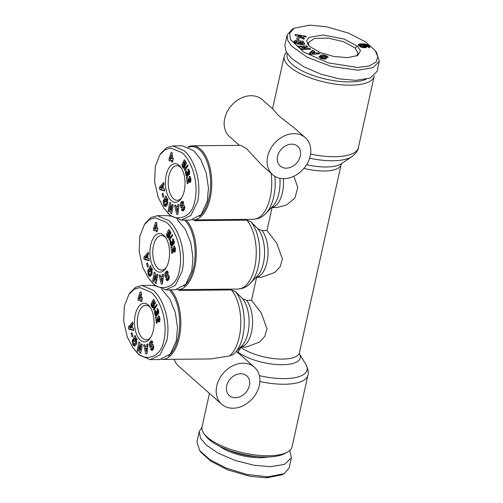 <?xml version="1.0" encoding="UTF-8"?>
<svg xmlns="http://www.w3.org/2000/svg" width="503" height="503" viewBox="0 0 503 503"><rect width="100%" height="100%" fill="white"/><g stroke="black" fill="none" stroke-linecap="round" stroke-linejoin="round"><path stroke-width="0.75" d="M144.411 224.583L145.556 222.911L151.189 217.453L157.414 215.699L168.681 220.528C178.188 228.349 186.575 250.331 182.231 271.079L175.415 285.27L165.644 289.866L154.377 285.044L148.429 278.046L142.689 267.068L139.149 251.469L139.828 236.234L144.411 224.583L149.554 219.547L155.245 217.786L166.493 222.42C175.66 229.846 183.891 251.619 179.257 271.28C175.321 291.206 157.376 289.816 153.019 283.183L148.429 278.046M128.944 294.356L130.088 292.677L135.722 287.219L141.947 285.465L153.214 290.294C162.721 298.116 171.108 320.097 166.763 340.845L159.948 355.036L150.177 359.639L138.91 354.81L132.962 347.812L127.221 336.834L123.681 321.241L124.36 306.006L128.944 294.356L134.087 289.313L139.777 287.553L151.026 292.186C160.193 299.612 168.423 321.392 163.789 341.047C159.853 360.972 141.909 359.582 137.552 352.955L132.962 347.812M159.879 154.817L161.023 153.145L166.656 147.687L172.875 145.933L184.148 150.762C193.655 158.583 202.043 180.558 197.698 201.313L190.882 215.498L181.111 220.1L169.844 215.278L163.896 208.28L158.156 197.302L154.616 181.702L155.295 166.468L159.879 154.817L165.022 149.781L170.712 148.02L181.96 152.654C191.127 160.08 199.358 181.853 194.724 201.514C190.788 221.439 172.837 220.05 168.486 213.417L163.896 208.28M201.954 427.299L199.182 431.599L196.937 441.728L199.672 450.543L201.175 452.555L210.977 461.301L227.74 469.884L249.853 476.259L266.596 477.85L281.976 474.832L284.189 473.644L289.175 467.872L291.419 457.743L289.741 450.481M199.672 450.543L209.87 459.629L226.249 468.111L246.898 474.461L267.973 476.819L284.189 473.644M167.31 271.224L166.286 271.23C167.172 270.891 167.813 271.331 168.209 272.551L167.386 273.852L166.807 273.079L166.273 273.374L165.77 274.921A0.692 0.352 -90.6 0 0 166.128 275.499A0.692 0.352 -90.6 0 0 166.21 275.474L167.625 274.739A2.603 1.32 89.4 0 1 167.958 274.657A2.603 1.32 89.4 0 1 168.373 274.783L169.329 276.782L168.863 279.41L167.21 280.787M167.757 280.611L166.204 279.92L165.99 279.203L166.971 278.499C167.48 279.222 167.933 278.932 168.316 277.625A0.692 0.352 -90.6 0 0 167.964 276.782A0.692 0.352 -90.6 0 0 167.876 276.801L166.493 277.524A2.603 1.32 89.4 0 1 166.166 277.606A2.603 1.32 89.4 0 1 165.449 277.203L164.802 275.386L165.085 272.877L166.807 271.092M167.644 278.926L167.977 280.479M150.755 267.363L152.069 268.514L151.686 274.889L149.863 276.392L148.423 275.235L147.75 271.236A3.207 1.628 89.4 0 1 147.813 270.916A3.207 1.628 89.4 0 1 148.146 269.948L148.932 271.425A1.302 0.66 -90.6 0 0 148.781 271.846A1.302 0.66 -90.6 0 0 148.737 272.613L148.995 273.638L150.234 274.248L151.346 272.236L151.183 269.683L150.516 269.042L149.932 269.319L150.623 270.765L149.944 272.022L148.58 269.155L150.491 265.622L150.994 266.678L150.755 267.363M152.604 269.671L151.931 269.03L150.516 269.042M151.655 274.236L149.863 274.349L151.655 274.236L152.22 273.557M151.843 340.99L150.818 340.996C151.705 340.663 152.346 341.097 152.742 342.317L151.919 343.618L151.34 342.845L150.806 343.14L150.303 344.687A0.692 0.352 -90.6 0 0 150.661 345.265A0.692 0.352 -90.6 0 0 150.743 345.24L152.157 344.505A2.603 1.32 89.4 0 1 152.491 344.423A2.603 1.32 89.4 0 1 152.906 344.549L153.861 346.554L153.396 349.183L151.743 350.553M152.29 350.377L150.737 349.686L150.523 348.969L151.504 348.265C152.013 348.988 152.466 348.698 152.849 347.391A0.692 0.352 -90.6 0 0 152.497 346.548A0.692 0.352 -90.6 0 0 152.415 346.567L151.026 347.29A2.603 1.32 89.4 0 1 150.699 347.372A2.603 1.32 89.4 0 1 149.982 346.969L149.334 345.159L149.617 342.644L151.34 340.858M152.176 348.692L152.51 350.245M135.288 337.129L136.602 338.28L136.219 344.662L134.395 346.158L132.955 345.001L132.283 341.009A3.207 1.628 89.4 0 1 132.346 340.682A3.207 1.628 89.4 0 1 132.679 339.714L133.465 341.191A1.302 0.66 -90.6 0 0 133.314 341.612A1.302 0.66 -90.6 0 0 133.27 342.38L133.528 343.404L134.766 344.014L135.879 342.002L135.716 339.45L135.049 338.815L134.464 339.085L135.156 340.537L134.477 341.789L133.113 338.921L135.024 335.388L135.527 336.444L135.288 337.129M137.137 339.437L136.464 338.796L135.049 338.815M136.187 344.002L134.395 344.115L136.187 344.002L136.753 343.323M182.778 201.451L181.753 201.464C182.639 201.125 183.281 201.565 183.677 202.784L182.853 204.086L182.275 203.306L181.74 203.608L181.237 205.149A0.692 0.352 -90.6 0 0 181.589 205.733A0.692 0.352 -90.6 0 0 181.677 205.708L183.092 204.972A2.603 1.32 89.4 0 1 183.425 204.884A2.603 1.32 89.4 0 1 183.84 205.017L184.79 207.016L184.331 209.644L182.671 211.021M183.224 210.845L181.671 210.153L181.457 209.437L182.438 208.732C182.947 209.455 183.4 209.166 183.784 207.858A0.692 0.352 -90.6 0 0 183.432 207.01A0.692 0.352 -90.6 0 0 183.344 207.035L181.96 207.758A2.603 1.32 89.4 0 1 181.633 207.84A2.603 1.32 89.4 0 1 180.917 207.437L180.269 205.62L180.552 203.111L182.275 201.319M183.111 209.16L183.444 210.713M166.223 197.591L167.537 198.742L167.153 205.123L165.33 206.626L163.89 205.469L163.217 201.47A3.207 1.628 89.4 0 1 163.28 201.15A3.207 1.628 89.4 0 1 163.613 200.181L164.393 201.659A1.302 0.66 -90.6 0 0 164.248 202.08A1.302 0.66 -90.6 0 0 164.204 202.847L164.462 203.866L165.701 204.482L166.814 202.464L166.65 199.917L165.984 199.276L165.399 199.553L166.091 200.999L165.412 202.256L164.047 199.383L165.959 195.856L166.462 196.906L166.223 197.591M168.071 199.898L167.398 199.263L165.984 199.276M167.122 204.47L165.33 204.583L167.122 204.47L167.688 203.79M309.653 25.15L326.397 26.741L348.516 33.116L365.279 41.699L375.081 50.445L377.841 56.663L376.093 62.076L369.284 65.968L357.57 67.503L328.327 62.875L303.623 52.029L290.451 39.479L289.615 33.255L294.274 28.168L309.653 25.15M375.081 50.445L376.577 52.457L379.319 61.272L373.151 67.622L358.111 70.225L331.414 66.515L307.188 57.254L291.507 45.987L287.716 40.372L287.075 35.128L292.067 29.35L294.274 28.168M309.854 46.565L307.937 44.522L306.648 40.592L309.012 37.436L322.964 34.996L343.983 38.989L357.375 46.081L360.532 50.677L357.633 55.556L347.391 57.656L333.571 56.418L319.763 52.337L309.854 46.565M308.804 45.559L308.282 42.68L314.413 38.429L328.013 38.065L343.662 41.724L355.181 47.98L358.111 53.72L356.482 56.066M304.183 44.648L302.347 43.384L302.68 41.881L304.611 43.61M299.914 42.56L300.09 41.755L300.599 42.629L298.656 42.434L297.644 40.705L303.127 41.252L303.498 41.887L302.68 41.881M297.826 43.994L298.002 43.208L301.159 43.535L302.234 42.78L300.09 41.755M304.516 43.145C306.17 45.522 295.16 44.421 294.079 42.101L294.978 40.605A3.552 1.276 -167.5 0 1 296.412 40.58L297.091 41.529A1.44 0.516 12.5 0 0 296.078 41.68L296.003 42.126L298.002 43.208M326.12 57.179L326.422 55.833C327.912 56.581 328.409 57.185 327.925 57.644L325.843 56.927C325.504 56.223 324.429 55.82 322.599 55.72L325.271 57.329A2.88 1.031 -167.5 0 1 326.252 57.99L326.472 58.467L325.881 58.996L323.001 58.838L320.48 57.977L319.185 56.367L321.373 57.103L320.857 58.782M293.853 176.257L297.795 187.437L294.896 198.132L286.465 205.004L277.002 207.519L271.532 207.576M272.073 207.576L266.986 230.531L276.725 243.175L282.422 258.963L280.278 266.628L274.896 272.375L261.535 277.291L256.065 277.348M256.605 277.342L251.519 300.297L261.258 312.941L266.955 328.729L264.811 336.394L259.429 342.141L246.068 347.057L240.597 347.114M241.138 347.108L237.561 353.087M188.009 146.977A37.04 18.8 89.4 0 1 192.58 145.813A37.04 18.8 89.4 0 1 200.439 149.095A37.04 18.8 89.4 0 1 210.204 198.1A37.04 18.8 89.4 0 1 193.328 219.899A37.04 18.8 89.4 0 1 192.429 219.861M272.582 174.667A24.697 19.347 -48.5 0 1 270.174 149.554A24.697 19.347 -48.5 0 1 293.928 133.66A24.697 19.347 -48.5 0 1 305.296 137.659A24.697 19.347 -48.5 0 1 307.704 162.771A24.697 19.347 -48.5 0 1 283.95 178.666A24.697 19.347 -48.5 0 1 272.582 174.667L261.717 165.059L246.552 148.63L240.698 145.329L192.58 145.813M216.768 385.933A24.697 19.347 -48.5 0 1 232.694 365.832A24.697 19.347 -48.5 0 1 254.399 367.215A24.697 19.347 -48.5 0 1 259.322 385.505A24.697 19.347 -48.5 0 1 243.402 405.607A24.697 19.347 -48.5 0 1 221.691 404.223A24.697 19.347 -48.5 0 1 216.768 385.933M170.724 289.816A37.04 18.8 89.4 0 1 179.269 337.639A37.04 18.8 89.4 0 1 162.394 359.431L210.518 358.941L229.506 355.961L233.115 354.628M184.582 220.069A36.222 18.385 89.4 0 1 193.642 267.539A36.222 18.385 89.4 0 1 183.941 286.194M186.192 220.05A37.04 18.8 89.4 0 1 194.736 267.866A37.04 18.8 89.4 0 1 177.861 289.665A37.04 18.8 89.4 0 1 176.962 289.634M169.115 289.835A36.222 18.385 89.4 0 1 178.175 337.306A36.222 18.385 89.4 0 1 168.474 355.961M188.625 147.253A36.222 18.385 89.4 0 1 206.544 160.514A36.222 18.385 89.4 0 1 209.11 197.773A36.222 18.385 89.4 0 1 199.408 216.428M305.296 137.659L295.079 128.636L278.618 115.659L272.569 108.736L262.359 99.713A24.697 19.347 131.5 0 0 250.997 95.715A24.697 19.347 131.5 0 0 227.237 111.609A24.697 19.347 131.5 0 0 229.651 136.722L239.403 145.342M209.449 393.403L202.043 426.821A46.1 16.536 12.5 0 0 204.124 433.787A46.1 16.536 12.5 0 0 207.33 437.201A46.1 16.536 12.5 0 0 247.539 453.769A46.1 16.536 12.5 0 0 287.219 452.21A46.1 16.536 12.5 0 0 292.054 446.771L307.911 375.244A46.1 16.536 12.5 0 1 259.869 381.525M374.295 75.702A46.1 16.536 -167.5 0 1 374.213 76.179A46.1 16.536 -167.5 0 1 338.532 84.51A46.1 16.536 -167.5 0 1 289.489 66.61A46.1 16.536 -167.5 0 1 284.201 56.229A46.1 16.536 -167.5 0 1 286.515 52.519M204.124 433.787L205.922 436.195A43.629 15.65 12.5 0 0 208.959 439.427A43.629 15.65 12.5 0 0 247.011 455.114A43.629 15.65 12.5 0 0 284.572 453.637L287.219 452.21M249.394 385.606A13.172 10.318 -48.5 0 1 240.899 396.326A13.172 10.318 -48.5 0 1 229.324 395.584A13.172 10.318 -48.5 0 1 226.702 385.832A13.172 10.318 -48.5 0 1 235.19 375.112A13.172 10.318 -48.5 0 1 246.772 375.848A13.172 10.318 -48.5 0 1 249.394 385.606M286.276 168.165A13.172 10.318 131.5 0 0 298.945 159.69A13.172 10.318 131.5 0 0 297.663 146.291A13.172 10.318 131.5 0 0 291.602 144.16A13.172 10.318 131.5 0 0 278.932 152.635A13.172 10.318 131.5 0 0 280.215 166.034A13.172 10.318 131.5 0 0 286.276 168.165M366.209 79.267A43.629 15.65 -167.5 0 1 328.616 79.719A43.629 15.65 -167.5 0 1 292.117 64.334A43.629 15.65 -167.5 0 1 287.332 53.752M163.664 235.171A19.347 9.821 89.4 0 1 165.38 237.114A19.347 9.821 89.4 0 1 165.694 268.376A19.347 9.821 89.4 0 1 155.848 270.432A19.347 9.821 89.4 0 1 150.749 244.842A19.347 9.821 89.4 0 1 163.664 235.171M165.971 238.007A17.284 8.771 -90.6 0 0 165.022 237.032A17.284 8.771 -90.6 0 0 161.356 235.498A17.284 8.771 -90.6 0 0 152.918 249.192A17.284 8.771 -90.6 0 0 158.036 268.539A17.284 8.771 -90.6 0 0 161.702 270.073A17.284 8.771 -90.6 0 0 166.267 267.47M148.196 304.944A19.347 9.821 89.4 0 1 149.913 306.88A19.347 9.821 89.4 0 1 150.227 338.142A19.347 9.821 89.4 0 1 140.381 340.198A19.347 9.821 89.4 0 1 135.282 314.608A19.347 9.821 89.4 0 1 148.196 304.944M150.504 307.773A17.284 8.771 -90.6 0 0 149.554 306.799A17.284 8.771 -90.6 0 0 145.889 305.264A17.284 8.771 -90.6 0 0 137.451 318.959A17.284 8.771 -90.6 0 0 142.569 338.305A17.284 8.771 -90.6 0 0 146.235 339.839A17.284 8.771 -90.6 0 0 150.799 337.236M179.131 165.405A19.347 9.821 89.4 0 1 180.847 167.348A19.347 9.821 89.4 0 1 181.162 198.61A19.347 9.821 89.4 0 1 171.316 200.666A19.347 9.821 89.4 0 1 166.216 175.075A19.347 9.821 89.4 0 1 179.131 165.405M181.432 168.241A17.284 8.771 -90.6 0 0 180.489 167.266A17.284 8.771 -90.6 0 0 176.823 165.732A17.284 8.771 -90.6 0 0 168.386 179.42A17.284 8.771 -90.6 0 0 173.504 198.773A17.284 8.771 -90.6 0 0 177.169 200.301A17.284 8.771 -90.6 0 0 181.734 197.704M321.241 57.204C321.329 57.719 322.184 58.09 323.813 58.31L324.228 58.159L323.913 57.851L321.423 56.701A2.88 1.031 -167.5 0 1 320.593 56.185A2.88 1.031 -167.5 0 1 320.273 55.751L320.883 54.909L323.398 54.934L326.422 55.833M251.519 300.297L246.633 300.348L242.635 298.788L235.354 291.47L231.355 289.929L179.175 290.457L179.357 289.646M266.986 230.531L262.101 230.575A25.521 12.952 89.4 0 1 267.659 258.435A25.521 12.952 89.4 0 1 256.109 277.304M194.818 219.88L194.642 220.691L246.822 220.157L250.821 221.704L258.102 229.022L262.101 230.575M194.642 220.691A37.04 18.8 -90.6 0 0 193.919 219.893M178.452 289.659A37.04 18.8 89.4 0 1 179.175 290.457M162.394 359.431A37.04 18.8 89.4 0 1 161.494 359.4M174.227 359.312A24.697 19.347 131.5 0 0 178.76 366.278L221.691 404.223M229.047 450.26A30.872 11.072 12.5 0 0 257.668 456.611M157.414 215.699L166.983 215.605L170.907 216.164M177.194 219.541L185.374 229.431L190.794 242.817L192.982 257.825L191.8 270.985L185.752 284.314L175.22 289.772L165.644 289.866M141.947 285.465L151.516 285.371L155.44 285.93M161.727 289.307L169.907 299.197L175.333 312.583L177.515 327.591L176.339 340.751L170.284 354.087L159.753 359.538L150.177 359.639M172.875 145.933L182.451 145.839L193.724 150.661L200.842 159.665L206.261 173.045L208.449 188.059L207.267 201.219L201.219 214.548L190.687 220.006L181.111 220.1M219.704 446.324A31.689 11.368 12.5 0 0 267.797 456.988M199.182 431.599L200.502 438.245L206.293 445.067L218.201 453.146L235.335 460.522L254.109 465.294L270.218 466.696L284.478 464.42L291.419 457.743M379.319 61.272L377.074 71.401L370.126 78.078L355.866 80.348L339.758 78.952L320.989 74.18L303.856 66.805L291.941 58.725L286.157 51.903L284.83 45.257L287.075 35.128M156.137 283.667L155.125 282.887L154.635 276.216L153.591 281.718L152.635 280.988L154.314 272.167L155.289 272.915L155.792 279.756L156.867 274.116L157.816 274.845L156.137 283.667M166.971 278.499L167.417 278.926L169.134 278.807M160.683 276.707L162.155 276.386L162.318 274.475L163.469 274.223L162.456 283.962L161.331 284.214L159.111 275.172L160.281 274.915L160.683 276.707L163.236 276.443M147.643 255.411L147.939 258.272L148.926 258.473L149.158 260.711L144.135 259.359L143.902 257.152L148.272 252.223L148.504 254.499L147.643 255.411M146.593 263.842L147.429 262.906L148.379 266.15L147.542 267.087L146.593 263.842L147.7 263.83M175.207 251.525L174.648 252.192L174 252.166L172.271 249.765L172.674 253.116L171.787 253.506L171.014 247.067L172.145 247.463L174.321 250.079L174.648 248.972L173.931 248.212L173.761 246.024L174.717 246.351L175.434 249.079L175.207 251.525M168.857 239.642L172.265 234.643L172.705 235.366L169.297 240.359L168.857 239.642L169.794 239.629M153.685 230.77L153.528 228.777L155.509 222.515L156.615 222.213L157.049 227.828L157.628 227.67L157.785 229.657L157.206 229.814L157.338 231.525L156.194 231.833L156.062 230.123L153.685 230.77M166.688 233.518L167.681 234.587L167.757 236.114L168.505 235.97L168.782 234.36L167.354 232.285L168.989 229.475L171.045 232.832L170.486 234.178L169.09 231.902L168.637 232.694L169.48 233.656L169.851 235.549L169.41 237.297L168.524 238.076L167.612 237.554L166.883 236.247L166.864 233.518M170.574 240.227L171.202 242.062L170.863 243.521L171.353 244.15L171.969 243.458L171.756 242.012L172.516 241.534L173.032 242.465L173.422 241.981L173.284 241L172.718 240.855L172.485 238.787L173.541 239.359L174.145 241.365L174.025 243.886L173.472 244.464L172.68 243.93L172.516 245.489L171.705 246.225L170.762 245.602L170.159 243.603L170.096 241.572L170.662 240.227M140.67 353.433L139.658 352.653L139.168 345.982L138.124 351.484L137.168 350.754L138.847 341.939L139.821 342.681L140.324 349.522L141.4 343.882L142.349 344.612L140.67 353.433M151.504 348.265L151.95 348.692L153.667 348.573M145.216 346.473L146.687 346.152L146.851 344.241L148.001 343.989L146.989 353.728L145.864 353.98L143.651 344.939L144.814 344.687L145.216 346.473L147.769 346.209M132.176 325.177L132.471 328.038L133.458 328.239L133.691 330.477L128.667 329.125L128.435 326.919L132.805 321.989L133.037 324.265L132.176 325.177M131.126 333.608L131.962 332.672L132.911 335.916L132.075 336.853L131.126 333.608L132.232 333.596M159.74 321.291L159.181 321.958L158.533 321.933L156.804 319.531L157.206 322.882L156.32 323.272L155.546 316.833L156.678 317.23L158.854 319.845L159.181 318.739L158.464 317.984L158.294 315.79L159.25 316.117L159.967 318.845L159.74 321.291M153.396 309.408L156.798 304.409L157.238 305.132L153.83 310.125L153.396 309.408L154.327 309.402M138.218 300.543L138.061 298.549L140.041 292.281L141.148 291.979L141.582 297.6L142.16 297.443L142.318 299.423L141.739 299.581L141.871 301.291L140.727 301.599L140.595 299.889L138.218 300.543M151.221 303.29L152.214 304.353L152.29 305.887L153.038 305.736L153.314 304.133L151.887 302.058L153.528 299.247L155.578 302.599L155.018 303.944L153.622 301.674L153.17 302.46L154.012 303.422L154.383 305.315L153.943 307.063L153.057 307.842L152.145 307.32L151.416 306.013L151.397 303.284M155.106 309.993L155.735 311.829L155.352 312.941L155.697 313.859L156.502 313.224L156.288 311.785L157.049 311.3L157.565 312.231L157.955 311.747L157.816 310.766L157.25 310.621L157.018 308.553L158.074 309.125L158.678 311.131L158.558 313.652L158.005 314.23L157.213 313.696L157.049 315.255L156.244 315.991L155.295 315.368L154.691 313.375L154.628 311.338L155.194 309.993M171.605 213.894L170.592 213.121L170.102 206.45L169.058 211.952L168.103 211.222L169.781 202.401L170.756 203.149L171.259 209.99L172.328 204.35L173.284 205.079L171.605 213.894M182.438 208.732L182.885 209.16L184.601 209.041M176.151 206.94L177.622 206.62L177.785 204.702L178.936 204.457L177.924 214.196L176.798 214.441L174.579 205.406L175.748 205.149L176.151 206.94L178.703 206.676M163.104 185.638L163.406 188.506L164.393 188.707L164.626 190.945L159.602 189.587L159.369 187.386L163.733 182.457L163.972 184.727L163.104 185.638M162.06 194.076L162.897 193.139L163.846 196.384L163.01 197.321L162.06 194.076L163.167 194.064M190.675 181.759L190.115 182.426L189.468 182.4L187.738 179.999L188.141 183.35L187.254 183.74L186.481 177.301L187.613 177.697L189.788 180.313L190.115 179.206L189.398 178.446L189.222 176.257L190.184 176.584L190.901 179.313L190.675 181.759M184.324 169.876L187.726 164.877L188.172 165.594L184.764 170.586L184.324 169.876L185.261 169.863M169.153 161.004L168.995 159.011L170.976 152.749L172.083 152.447L172.516 158.061L173.095 157.904L173.252 159.885L172.674 160.042L172.806 161.752L171.661 162.067L171.529 160.356L169.153 161.004M182.155 163.752L183.149 164.821L183.224 166.348L183.972 166.204L184.249 164.594L182.822 162.519L184.456 159.709L186.512 163.06L185.953 164.406L184.557 162.136L184.104 162.928L184.947 163.89L185.318 165.783L184.878 167.53L183.991 168.31L183.262 167.996L182.35 166.48L182.331 163.752M186.041 170.46L186.67 172.296L186.33 173.755L186.82 174.384L187.437 173.692L187.223 172.246L187.977 171.762L188.499 172.699L188.889 172.215L188.751 171.234L188.185 171.089L187.952 169.014L189.009 169.586L189.612 171.598L189.493 174.12L188.939 174.698L188.147 174.164L187.984 175.723L187.173 176.459L186.229 175.836L185.626 173.837L185.563 171.806L186.129 170.46M154.635 276.216L155.528 276.21M156.288 282.875L155.125 282.887M156.314 279.75L156.471 281.913M156.886 279.743L155.792 279.756M153.729 280.976L152.635 280.988M155.37 274.047L154.962 276.216M168.593 274.959L166.21 275.474M167.7 271.218L166.506 272.865L165.085 272.877M166.506 272.865L166.38 273.267M165.927 275.38L164.802 275.386M166.223 275.374L166.744 277.021L165.324 277.034M167.964 276.782L169.322 276.763A0.692 0.352 -90.6 0 0 169.297 276.788L168.052 276.801M167.411 279.19L165.99 279.203M167.493 279.473L166.072 279.486M148.844 271.23L147.75 271.236M149.41 274.192L149.636 274.789L148.215 274.801M149.636 274.789L150.592 276.166M150.944 267.395L150.001 269.136L148.58 269.155M152.497 272.224L151.346 272.236M162.318 274.475L163.444 274.462M163.242 276.373L162.155 276.386M160.338 275.16L159.111 275.172M160.91 276.7L161.35 278.486M162.035 281.296L162.526 283.302M148.416 253.644L145.317 257.14L143.902 257.152M145.317 257.14L145.549 259.341L144.135 259.359M145.549 259.341L149.114 260.303M174.157 246.024L173.761 246.024M175.327 248.186L174.051 248.199M175.333 248.231L174.271 248.243M175.352 248.356L174.434 248.369M175.384 248.583L174.56 248.589M175.421 248.966L174.648 248.972M175.453 249.306L174.66 249.312M175.472 249.683L174.598 249.689M175.478 249.897L174.503 249.909M175.478 250.066L174.321 250.079M175.478 250.085L174.157 250.098M171.385 247.061L171.014 247.067M172.535 247.91L172.755 249.765M172.41 249.947L173.824 249.934L172.271 249.765M173.824 249.934L172.567 250.18M173.988 250.167L172.63 250.28M174.051 250.268L172.787 250.532M174.201 250.519L174.409 250.89L172.988 250.903M174.409 250.89L173.007 250.934M174.428 250.922L174.623 251.255L173.208 251.267M174.623 251.255L173.39 251.55M174.811 251.531L173.566 251.783M174.943 251.946L173.73 251.959M174.805 252.085L173.887 252.097M174.698 252.16L174 252.166M155.509 222.515L156.64 222.502M155.043 228.475L153.528 228.777M156.697 223.231L156.043 225.294M154.949 228.764L155.075 230.393M157.232 230.11L156.062 230.123M157.64 227.828L157.049 227.828M167.178 233.926L166.619 233.933M167.461 234.297L166.587 234.31M167.53 234.385L166.581 234.398M167.631 234.794L166.587 234.807M167.574 235.215L166.625 235.228M167.568 235.417L166.65 235.423M167.625 235.794L166.738 235.8M167.801 236.165L166.858 236.177M167.864 236.234L166.883 236.247M168.342 236.341L167.002 236.542M168.423 236.529L168.574 236.831L167.159 236.85M168.574 236.831L168.756 237.139L167.336 237.158M168.756 237.139L167.417 237.29M168.838 237.271L167.612 237.554M169.083 237.749L167.801 237.762M168.895 237.906L167.983 237.919M168.725 238.013L168.159 238.02M170.473 231.889L169.09 231.902M169.712 230.657L168.775 232.273L167.354 232.285M169.178 233.153L169.41 233.662M169.517 233.757L168.442 233.763M169.605 233.964L168.618 233.97M169.624 234.021L168.65 234.033M169.725 234.354L168.782 234.36M169.8 234.731L168.832 234.744M169.825 234.964L168.826 234.976M169.844 235.329L168.75 235.341M169.838 235.718L168.618 235.731M169.825 235.957L168.505 235.97M169.794 236.152L168.335 236.215M169.756 236.203L168.172 236.335M169.586 236.322L168.14 236.341M170.75 240.522L170.416 240.522M170.838 240.836L170.284 240.843M170.932 241.163L170.177 241.17M171.051 241.559L170.096 241.572M171.171 241.962L170.045 241.974M170.989 242.389L170.033 242.402M170.97 242.433L170.033 242.446M170.85 242.786L170.052 242.792M170.819 243.169L170.089 243.182M170.888 243.597L170.159 243.603M171.139 244.062L170.247 244.068M171.686 244.144L170.291 244.257M171.705 244.244L171.812 244.659L170.398 244.672M171.812 244.659L171.925 245.018L170.511 245.036M171.925 245.018L172.051 245.326L170.63 245.345M172.051 245.326L170.762 245.602M172.177 245.59L170.844 245.734M172.221 245.942L171.026 245.954M172.02 246.105L171.215 246.112M171.8 246.2L171.422 246.206M174.007 243.917L172.68 243.93M173.9 244.112L172.812 244.125M173.717 244.32L173.001 244.326M173.522 244.439L173.189 244.445M172.837 238.78L172.485 238.787M174.032 240.774L172.994 240.78M174.044 240.843L173.17 240.849M174.076 240.994L173.284 241M174.139 241.339L173.403 241.352M174.176 241.591L173.441 241.597M174.227 241.974L173.422 241.981M174.245 242.15L173.365 242.163M174.258 242.389L173.189 242.396M174.258 242.452L173.032 242.465M172.623 242.006L171.756 242.012M172.768 242.295L171.869 242.301M173.334 242.459L171.957 242.628M173.372 242.609L171.963 242.666M173.384 242.653L173.428 243.062L172.007 243.075M173.428 243.062L173.384 243.446L171.969 243.458M173.384 243.446L171.944 243.534M173.365 243.521L171.819 243.817M172.686 244.024L171.624 244.037M172.686 244.068L171.561 244.081M172.692 244.137L171.353 244.15M139.168 345.982L140.067 345.976M140.821 352.647L139.658 352.653M140.846 349.516L141.003 351.685M141.418 349.516L140.324 349.522M138.262 350.742L137.168 350.754M139.903 343.813L139.494 345.982M153.126 344.731L150.743 345.24M152.233 340.984L151.038 342.631L149.617 342.644M151.038 342.631L150.913 343.033M150.46 345.146L149.334 345.159M150.755 345.14L151.277 346.787L149.856 346.8M152.497 346.548L153.855 346.536A0.692 0.352 -90.6 0 0 153.83 346.554L152.585 346.567M151.944 348.956L150.523 348.969M152.025 349.239L150.604 349.252M133.377 340.996L132.283 341.009M133.943 343.958L134.169 344.555L132.748 344.568M134.169 344.555L135.125 345.932M135.477 337.161L134.534 338.903L133.113 338.921M137.03 341.99L135.879 342.002M146.851 344.241L147.976 344.228M147.775 346.139L146.687 346.152M144.87 344.926L143.651 344.939M145.442 346.466L145.883 348.252M146.568 351.063L147.058 353.068M132.949 323.41L129.856 326.906L128.435 326.919M129.856 326.906L130.082 329.107L128.667 329.125M130.082 329.107L133.647 330.069M158.69 315.79L158.294 315.79M159.86 317.953L158.583 317.965M159.866 317.997L158.803 318.009M159.885 318.122L158.967 318.135M159.916 318.349L159.093 318.361M159.954 318.732L159.181 318.739M159.985 319.072L159.193 319.078M160.004 319.449L159.13 319.455M160.011 319.663L159.036 319.675M155.917 316.833L155.546 316.833M157.068 317.676L157.288 319.531M156.942 319.713L158.357 319.701L156.804 319.531M158.357 319.701L157.099 319.946M158.52 319.933L157.162 320.046M158.583 320.034L157.32 320.304M158.734 320.285L158.942 320.656L157.521 320.669M158.942 320.656L157.54 320.7M158.961 320.688L159.162 321.021L157.741 321.033M159.162 321.021L159.344 321.304L157.923 321.316M159.344 321.304L158.099 321.549M159.476 321.719L158.269 321.731M159.338 321.851L158.42 321.863M159.231 321.926L158.533 321.933M140.041 292.281L141.173 292.268M139.576 298.241L138.061 298.549M141.23 292.998L140.576 295.06M139.482 298.531L139.608 300.159M141.764 299.876L140.595 299.889M142.173 297.594L141.582 297.6M151.711 303.693L151.151 303.699M151.994 304.07L151.12 304.076M152.063 304.152L151.114 304.164M152.164 304.56L151.12 304.573M152.107 304.988L151.158 304.994M152.101 305.183L151.183 305.195M152.157 305.56L151.271 305.566M152.334 305.937L151.39 305.943M152.396 306L151.416 306.013M152.881 306.107L151.535 306.308M152.956 306.296L153.107 306.604L151.692 306.616M153.107 306.604L153.289 306.905L151.868 306.924M153.289 306.905L151.95 307.056M153.371 307.044L152.145 307.32M153.616 307.515L152.334 307.528M153.428 307.679L152.516 307.685M153.258 307.786L152.692 307.792M155.006 301.655L153.622 301.674M154.245 300.423L153.308 302.039L151.887 302.058M153.711 302.919L153.943 303.428M154.012 303.428L152.667 303.441M154.025 303.454L152.862 303.466M154.05 303.523L152.975 303.535M154.138 303.73L153.151 303.743M154.157 303.787L153.182 303.799M154.258 304.12L153.314 304.133M154.333 304.497L153.365 304.51M154.358 304.73L153.358 304.743M154.377 305.095L153.283 305.107M154.371 305.491L153.151 305.503M154.358 305.723L153.038 305.736M154.327 305.918L152.868 305.981M154.289 305.969L152.705 306.101M154.119 306.088L152.673 306.107M155.282 310.288L154.949 310.294M155.37 310.603L154.817 310.609M155.471 310.929L154.71 310.936M155.584 311.326L154.628 311.338M155.704 311.728L154.578 311.741M155.521 312.156L154.566 312.168M155.509 312.2L154.566 312.212M155.383 312.552L154.584 312.558M155.352 312.941L154.622 312.948M155.421 313.363L154.691 313.375M155.672 313.828L154.779 313.841M156.219 313.91L154.823 314.023M156.238 314.01L156.345 314.425L154.93 314.438M156.345 314.425L156.458 314.79L155.043 314.803M156.458 314.79L156.584 315.098L155.163 315.111M156.584 315.098L155.295 315.368M156.71 315.356L155.377 315.5M156.754 315.714L155.559 315.727M156.552 315.871L155.748 315.878M156.332 315.966L155.955 315.972M158.539 313.683L157.213 313.696M158.432 313.878L157.345 313.891M158.25 314.086L157.533 314.092M158.055 314.205L157.722 314.212M157.37 308.546L157.018 308.553M158.564 310.54L157.533 310.552M158.577 310.609L157.703 310.615M158.608 310.76L157.816 310.766M158.671 311.106L157.936 311.118M158.709 311.357L157.973 311.37M158.759 311.741L157.955 311.747M158.778 311.923L157.898 311.929M158.791 312.156L157.728 312.162M158.791 312.218L157.565 312.231M157.156 311.772L156.288 311.785M157.301 312.061L156.402 312.067M157.867 312.231L156.49 312.394M157.904 312.376L156.496 312.432M157.917 312.42L157.961 312.828L156.54 312.841M157.961 312.828L157.917 313.212L156.502 313.224M157.917 313.212L156.477 313.306M157.898 313.287L156.351 313.589M157.219 313.79L156.156 313.803M157.219 313.834L156.093 313.847M157.225 313.903L155.886 313.916M170.102 206.45L170.995 206.444M171.756 213.109L170.592 213.121M171.781 209.984L171.938 212.147M172.353 209.977L171.259 209.99M169.197 211.21L168.103 211.222M170.838 204.275L170.429 206.444M184.06 205.193L181.677 205.708M183.167 201.451L181.973 203.099L180.552 203.111M181.973 203.099L181.847 203.495M181.394 205.608L180.269 205.62M181.69 205.608L182.212 207.249L180.791 207.267M184.79 207.01A0.692 0.352 -90.6 0 0 184.764 207.022L183.52 207.035M182.878 209.424L181.457 209.437M182.96 209.707L181.539 209.72M164.311 201.458L163.217 201.47M164.877 204.425L165.103 205.023L163.682 205.035M165.103 205.023L166.059 206.4M166.411 197.629L165.462 199.37L164.047 199.383M167.964 202.458L166.814 202.464M177.785 204.702L178.911 204.696M178.71 206.607L177.622 206.62M175.799 205.394L174.579 205.406M176.377 206.934L176.817 208.72M177.502 211.53L177.993 213.536M163.884 183.878L160.784 187.368L159.369 187.386M160.784 187.368L161.017 189.574L159.602 189.587M161.017 189.574L164.582 190.536M189.625 176.251L189.222 176.257M190.794 178.42L189.518 178.433M190.8 178.464L189.738 178.477M190.819 178.59L189.901 178.596M190.851 178.816L190.027 178.823M190.889 179.2L190.115 179.206M190.92 179.54L190.128 179.546M190.939 179.911L190.065 179.923M190.945 180.131L189.971 180.143M190.945 180.3L189.788 180.313M190.945 180.313L189.625 180.326M186.852 177.295L186.481 177.301M188.003 178.137L188.223 179.992M187.877 180.181L189.291 180.168L187.738 179.999M189.291 180.168L188.034 180.414M189.455 180.401L188.097 180.514M189.518 180.495L188.254 180.766M189.669 180.753L189.876 181.124L188.455 181.137M189.876 181.124L188.474 181.168M189.895 181.155L190.09 181.489L188.675 181.501M190.09 181.489L188.858 181.784M190.279 181.765L189.034 182.017M190.411 182.18L189.197 182.193M190.272 182.319L189.354 182.331M190.165 182.394L189.468 182.4M170.976 152.749L172.108 152.736M170.504 158.703L168.995 159.011M172.164 153.465L171.51 155.521M170.416 158.998L170.542 160.627M172.692 160.344L171.529 160.356M173.107 158.055L172.516 158.061M182.646 164.16L182.086 164.167M182.929 164.531L182.055 164.544M182.991 164.619L182.048 164.632M183.098 165.028L182.055 165.041M183.042 165.449L182.092 165.462M183.035 165.65L182.117 165.657M183.092 166.021L182.205 166.034M183.268 166.399L182.325 166.411M183.331 166.468L182.35 166.48M183.809 166.568L182.47 166.776M183.891 166.757L184.041 167.065L182.627 167.084M184.041 167.065L184.224 167.373L182.803 167.386M184.224 167.373L182.885 167.518M184.305 167.505L183.079 167.788M184.551 167.983L183.262 167.996M184.362 168.14L183.45 168.153M184.192 168.247L183.626 168.254M185.94 162.123L184.557 162.136M185.179 160.891L184.236 162.507L182.822 162.519M184.645 163.387L184.878 163.896M184.947 163.896L183.601 163.909M184.959 163.921L183.796 163.928M184.985 163.991L183.909 163.997M185.073 164.198L184.085 164.204M185.091 164.255L184.117 164.261M185.192 164.588L184.249 164.594M185.267 164.965L184.299 164.978M185.293 165.198L184.293 165.21M185.311 165.562L184.217 165.575M185.305 165.952L184.085 165.965M185.286 166.191L183.972 166.204M185.261 166.38L183.802 166.449M185.223 166.436L183.633 166.568M185.054 166.556L183.608 166.575M186.217 170.756L185.884 170.756M186.305 171.07L185.752 171.077M186.399 171.391L185.645 171.404M186.519 171.793L185.563 171.806M186.638 172.196L185.513 172.202M186.456 172.623L185.5 172.636M186.437 172.667L185.5 172.674M186.317 173.019L185.519 173.026M186.286 173.403L185.557 173.409M186.355 173.831L185.626 173.837M186.607 174.296L185.714 174.302M187.154 174.378L185.758 174.491M187.173 174.478L187.279 174.887L185.859 174.906M187.279 174.887L187.393 175.251L185.978 175.27M187.393 175.251L187.518 175.56L186.097 175.578M187.518 175.56L186.229 175.836M187.644 175.824L186.311 175.968M187.688 176.176L186.494 176.188M187.487 176.339L186.682 176.346M187.267 176.434L186.89 176.434M189.474 174.151L188.147 174.164M189.367 174.346L188.279 174.359M189.185 174.554L188.468 174.56M188.983 174.673L188.656 174.679M188.304 169.014L187.952 169.014M189.493 171.007L188.462 171.014M189.512 171.077L188.638 171.083M189.543 171.227L188.751 171.234M189.606 171.573L188.87 171.58M189.644 171.825L188.908 171.831M189.694 172.202L188.889 172.215M189.713 172.384L188.832 172.397M189.725 172.617L188.656 172.63M189.725 172.686L188.499 172.699M188.091 172.24L187.223 172.246M188.235 172.529L187.336 172.535M188.801 172.692L187.424 172.856M188.839 172.843L187.43 172.9M188.851 172.887L188.895 173.296L187.474 173.309M188.895 173.296L188.851 173.68L187.437 173.692M188.851 173.68L187.412 173.768M188.832 173.755L187.286 174.051M188.153 174.258L187.091 174.271M188.153 174.302L187.028 174.308M188.153 174.365L186.82 174.384M157.307 227.828L156.1 228.463L154.685 228.475L157.326 228.129M141.84 297.594L140.639 298.229L139.218 298.241L141.859 297.895M172.774 158.061L171.567 158.697L170.152 158.709L172.793 158.363M319.983 53.764L311.124 54.381L309.163 53.469L312.438 50.237L314.457 51.18L313.759 51.796L316.305 52.985L317.99 52.834L319.983 53.764M299.059 38.291L298.826 39.75L296.757 39.309L296.99 37.851L299.059 38.291L298.738 39.731M293.928 41.837L293.84 41.372M296.078 41.68L296.003 42.126M301.951 44.534L302.234 42.78M297.795 46.188L306.553 45.867L307.71 46.798L303.982 48.508L309.578 48.307L310.716 49.219L301.957 49.533L300.75 48.565L304.39 46.898L298.927 47.1L297.795 46.188M303.85 39.19L294.89 35.21L295.538 34.456L306.34 36.291L305.673 37.071L303.561 36.688L302.724 37.662L304.504 38.429L303.85 39.19M366.536 47.093L366.203 47.427A4.634 1.66 -167.5 0 1 362.487 47.527L360.173 46.735L358.369 45.176L358.683 44.289L360.211 43.906L364.694 44L368.165 45.081L369.938 46.697L368.8 47.584L366.989 46.289L367.605 46.113L367.152 45.591L363.977 45.151L366.027 46.087L366.536 47.093M162.733 281.29L161.727 281.296L161.985 278.348L163.041 278.335M161.985 278.348L161.105 278.543L161.727 281.296M146.933 258.064L146.75 256.348L145.411 257.75L147.92 258.052M146.75 256.348L147.737 256.335M155.911 228.142L155.691 225.294L156.854 225.281M155.691 225.294L154.685 228.475M147.272 351.056L146.26 351.063L146.518 348.114L147.574 348.107M146.518 348.114L145.637 348.309L146.26 351.063M131.465 327.83L131.283 326.114L129.944 327.522L132.452 327.824M131.283 326.114L132.27 326.101M140.444 297.908L140.224 295.06L141.387 295.047M140.224 295.06L139.218 298.241M178.2 211.518L177.194 211.53L177.452 208.582L178.508 208.569M177.452 208.582L176.572 208.776L177.194 211.53M162.394 188.298L162.218 186.582L160.878 187.984L163.387 188.285M162.218 186.582L163.205 186.569M171.378 158.376L171.158 155.528L172.322 155.515M171.158 155.528L170.152 158.709M317.751 53.922L317.99 52.834M316.073 54.041L316.305 52.985M313.564 52.67L313.759 51.796M315.155 54.104L314.432 53.764M313.614 52.444L312.105 51.74L312.438 50.237M312.105 51.74L309.974 53.846M294.978 40.605L294.645 42.107L294.186 42.252M302.988 41.887L303.127 41.252M302.498 42.724L302.171 42.692M299.933 42.466L298.6 42.334M300.945 44.49L301.159 43.535M296.33 41.56L296.544 40.592M296.185 41.611L296.412 40.58M295.915 42.07A3.552 1.276 12.5 0 0 294.645 42.107M319.034 57.046L319.185 56.367M319.009 57.015L319.147 56.399M325.435 59.096A2.88 1.031 12.5 0 0 324.938 58.832L324.158 58.467M323.228 55.707L323.398 54.934M322.31 56.336L320.813 56.355M320.6 56.191L320.883 54.909M306.308 47.439L306.553 45.867M306.22 47.37L304.271 47.439M301.819 49.426L304.057 48.401L304.39 46.898M309.37 49.263L309.578 48.307M303.768 49.47L303.982 48.508M295.538 34.456L295.33 35.405M302.517 38.599L302.724 37.662M303.045 37.291L301.24 36.983M297.977 36.43L297.418 36.335M366.398 47.282L366.536 46.672M366.165 47.445L366.391 46.439M365.851 47.546L366.153 46.194M365.668 45.842L365.335 47.345L365.687 47.59L366.027 46.087M365.335 47.345L364.933 47.125L365.266 45.622M364.933 47.125L365.071 45.534M364.373 46.207L364.562 45.339M364.738 47.037L364.266 46.854M363.851 45.723L363.977 45.151M367.486 46.647L367.605 46.113M367.36 46.559L367.442 46.201M369.837 47.15L369.938 46.697M369.73 47.251L369.881 46.565M369.504 47.389L369.73 46.345M369.196 47.496L369.504 46.094M369.095 47.521L369.196 45.804M368.862 47.307L368.906 45.566M368.573 47.068L368.221 46.817L368.554 45.314M368.221 46.817L367.831 46.584L368.165 45.081M367.523 45.836L367.737 44.868M367.083 45.566L367.284 44.666M366.599 45.396L366.8 44.49M366.065 45.289L366.278 44.327M365.951 45.27L366.171 44.295M365.474 45.22L365.7 44.182M364.964 45.188L365.209 44.082M364.436 45.169L364.694 44M363.908 45.446L364.153 43.931M363.82 45.433L363.26 45.383L363.587 43.88M362.676 45.301L363.003 43.849M362.078 45.232L362.386 43.83M361.437 45.232L361.751 43.83M360.915 45.314L361.242 43.843M360.783 45.345L360.368 45.364L360.695 43.868M360.368 45.364L359.884 45.408L360.211 43.906M359.884 45.408L359.456 45.465L359.79 43.962M359.456 45.465L359.085 45.534L359.419 44.031M359.085 45.534L359.111 44.113M358.683 45.597L358.997 44.157M358.457 45.314L358.683 44.289M358.325 45.069L358.463 44.446M300.687 37.788L301.391 36.291L300.964 37.907M314.344 54.161L314.57 53.136L313.042 52.425L311.967 53.368L311.753 54.337M311.967 53.368L314.57 53.136M301.391 36.291L298.134 35.707L297.946 36.568M298.134 35.707L300.888 36.882M360.538 45.622L362.191 46.578L364.405 46.251L363.091 45.389L361.154 45.251L360.638 45.421L360.28 46.785M360.651 45.842L360.425 46.861M360.934 46.087L360.733 46.999M361.317 46.307L361.129 47.15M361.858 46.496L361.67 47.326M362.191 46.578L362.009 47.42M362.732 46.653L362.537 47.54M363.317 46.678L363.109 47.622M363.65 46.666L363.43 47.659M364.071 46.597L363.826 47.691M364.323 46.477L364.053 47.703M154.377 285.044L153.019 283.183M138.91 354.81L137.552 352.955M169.844 215.278L168.486 213.417M266.596 477.85L267.973 476.819M357.375 46.081L355.181 47.98M241.05 347.516A32.928 11.808 12.5 0 0 275.902 358.809A32.928 11.808 12.5 0 0 299.423 352.66L341.122 164.588A32.928 11.808 -167.5 0 1 303.925 168.404M310.558 154.05A46.1 16.536 -167.5 0 0 358.35 147.712C358.413 149.951 356.281 152.918 351.962 156.615L341.374 163.72A34.864 12.506 -167.5 0 1 306.623 164.676M351.962 156.615A44.163 15.838 -167.5 0 1 309.609 158.2M242.635 298.788A27.25 13.833 89.4 0 1 247.966 332.86A27.25 13.833 89.4 0 1 241.861 345.806L234.882 353.037A35.311 17.919 89.4 0 0 242.798 336.268A35.311 17.919 89.4 0 0 235.354 291.47M322.498 57.197L322.731 56.154M238.296 352.364A34.864 12.506 12.5 0 0 280.272 364.7A34.864 12.506 12.5 0 0 299.411 353.766L305.881 364.474C308.232 369.648 308.911 373.239 307.911 375.244M246.633 300.348A25.521 12.952 89.4 0 1 252.192 328.201A25.521 12.952 89.4 0 1 240.641 347.07M283.378 178.666A25.521 12.952 89.4 0 1 271.576 207.538M259.353 375.628A44.163 15.838 12.5 0 0 305.881 364.474M258.102 229.022A27.25 13.833 89.4 0 1 257.329 276.04L250.349 283.271C247.834 285.886 244.967 287.641 241.736 288.527L237.844 289.055A37.04 18.8 -90.6 0 0 255.681 261.723A37.04 18.8 -90.6 0 0 246.822 220.157M229.506 355.961A37.04 18.8 -90.6 0 0 240.774 324.366A37.04 18.8 -90.6 0 0 231.355 289.929M193.328 219.899L253.311 219.289A37.04 18.8 -90.6 0 0 271.117 173.372M279.875 178.276A27.25 13.833 89.4 0 1 272.796 206.268L265.817 213.505A35.311 17.919 -90.6 0 0 274.915 176.364M250.349 283.271A35.311 17.919 -90.6 0 0 259.743 253.028A35.311 17.919 -90.6 0 0 250.821 221.704M168.285 274.732L167.625 274.739M167.681 273.525L167.292 273.525M166.864 277.184L165.449 277.203M168.316 277.625L169.366 277.618M149.844 275.223L148.423 275.235M170.945 241.189L170.171 241.195M152.818 344.498L152.157 344.505M152.214 343.291L151.824 343.298M151.397 346.957L149.982 346.969M152.849 347.391L153.899 347.384M134.376 344.989L132.955 345.001M155.477 310.955L154.704 310.967M183.752 204.966L183.092 204.972M183.149 203.759L182.759 203.759M182.331 207.418L180.917 207.437M183.784 207.858L184.834 207.846M165.311 205.457L163.89 205.469M186.412 171.422L185.638 171.429M323.813 58.31L323.668 58.983M326.045 58.92L326.252 57.99M324.938 58.832L325.271 57.329M254.399 367.215L236.485 351.377M272.563 108.73L284.201 56.229M299.291 353.559L299.423 352.66M341.122 164.588L341.612 163.538M237.844 289.055L177.861 289.665M232.826 354.917L234.882 353.037M253.311 219.289L257.203 218.761C260.435 217.868 263.302 216.12 265.817 213.505M358.35 147.712L374.213 76.179M166.128 275.499L167.543 275.481M168.228 273.06L166.807 273.079M150.661 345.265L152.076 345.253M152.761 342.826L151.34 342.845M181.589 205.733L183.01 205.714M183.696 203.294L182.275 203.306M183.432 207.01L184.79 206.997M295.626 43.371L295.959 41.868M324.228 58.159L324.033 59.046M322.417 55.846L322.153 57.04"/></g></svg>
